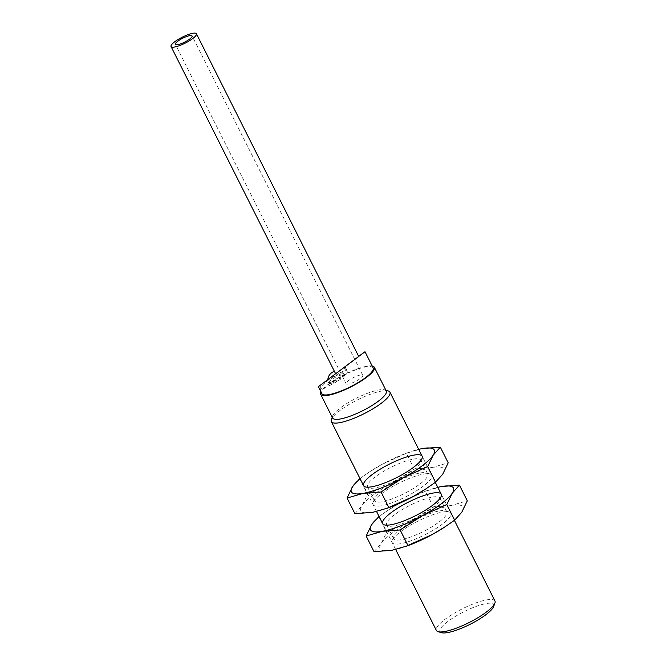 <?xml version="1.0" encoding="UTF-8"?>
<svg xmlns="http://www.w3.org/2000/svg" width="666" height="666" viewBox="0 0 666 666"><rect width="100%" height="100%" fill="white"/><g stroke="black" fill="none" stroke-linecap="round" stroke-linejoin="round"><path stroke-width="0.5" stroke-dasharray="3.33 2.5" d="M335.614 373.743L344.913 366.65L347.269 371.32A20.213 4.72 -26.7 0 1 343.265 377.139L342.79 376.19A8.883 2.073 -26.7 0 0 343.931 374.167A8.883 2.073 -26.7 0 0 343.856 374.059A8.883 2.073 -26.7 0 0 335.065 376.307A8.883 2.073 -26.7 0 0 328.022 382.026A8.883 2.073 -26.7 0 0 328.072 382.151A8.883 2.073 -26.7 0 0 340.16 378.171L341.325 376.756L342.79 376.19M347.269 371.32A20.213 4.72 -26.7 0 0 345.704 370.463L346.62 369.622A28.688 6.693 -26.7 0 0 320.03 389.718L321.437 388.794A20.213 4.72 -26.7 0 0 340.642 379.12L340.16 378.171M344.913 366.65L344.081 367.232L345.704 370.463M358.674 356.352L344.081 367.232M373.127 367.873A28.688 6.693 -26.7 0 0 365.809 366.924A28.688 6.693 -26.7 0 0 336.288 379.312A28.688 6.693 -26.7 0 0 321.869 393.648M493.681 606.485A30.053 7.018 -26.7 0 0 486.038 603.596A30.053 7.018 -26.7 0 0 452.256 618.373A30.053 7.018 -26.7 0 0 441.558 632.7M494.955 600.982A32.784 7.651 -26.7 0 0 486.596 599.899A32.784 7.651 -26.7 0 0 452.855 614.06A32.784 7.651 -26.7 0 0 436.38 630.444M388.236 390.925A32.784 7.651 -26.7 0 0 381.551 391.059A32.784 7.651 -26.7 0 0 351.124 403.271A32.784 7.651 -26.7 0 0 331.368 419.53M386.28 390.992A30.053 7.018 -26.7 0 0 384.74 389.885A30.053 7.018 -26.7 0 0 378.613 390.001A30.053 7.018 -26.7 0 0 350.724 401.198A30.053 7.018 -26.7 0 0 332.617 416.1A30.053 7.018 -26.7 0 0 332.584 417.998M372.186 366.009A30.053 7.018 -26.7 0 0 366.683 366.267A30.053 7.018 -26.7 0 0 339.56 377.031A30.053 7.018 -26.7 0 0 320.929 391.783M358.741 356.485L335.639 373.793M343.265 377.139A8.883 2.073 -26.7 0 0 344.405 375.116A8.883 2.073 -26.7 0 0 335.547 377.256A8.883 2.073 -26.7 0 0 328.546 383.1A8.883 2.073 -26.7 0 0 340.642 379.12M360.389 375.016A9.341 2.181 -26.7 0 0 350.774 379.054A9.341 2.181 -26.7 0 0 346.079 383.724A9.341 2.181 -26.7 0 0 355.403 381.476A9.341 2.181 -26.7 0 0 362.77 375.324A9.341 2.181 -26.7 0 0 360.389 375.016M441.6 486.521L425.449 491.225L401.282 502.272A46.445 10.839 153.3 0 1 426.015 490.975A46.445 10.839 153.3 0 1 437.795 487.329M407.442 545.854A46.445 10.839 153.3 0 1 391.858 550.299A46.445 10.839 153.3 0 1 381.185 543.656L386.671 532.3L410.83 521.253L433.316 506.868L451.148 505.502L467.299 500.799M374.026 551.664L381.185 543.656A46.445 10.839 153.3 0 1 410.83 521.253A46.445 10.839 153.3 0 1 451.148 505.502A46.445 10.839 153.3 0 1 461.821 512.154A46.445 10.839 153.3 0 1 445.271 526.664M379.212 516.791A46.445 10.839 153.3 0 1 389.16 509.507A46.445 10.839 153.3 0 1 401.282 502.272L388.245 510.114L378.804 516.658L386.671 532.3M442.432 512.096A32.784 7.651 153.3 0 1 449.109 511.963A32.784 7.651 153.3 0 1 424.941 534.74A32.784 7.651 153.3 0 1 392.249 540.559A32.784 7.651 153.3 0 1 411.996 524.308A32.784 7.651 153.3 0 1 442.432 512.096M432.284 497.102A29.828 6.96 153.3 0 1 439.893 498.085A29.828 6.96 153.3 0 1 439.86 499.975A29.828 6.96 153.3 0 1 416.375 517.707A29.828 6.96 153.3 0 1 388.128 525.99A29.828 6.96 153.3 0 1 386.605 524.891A29.828 6.96 153.3 0 1 401.59 509.981A29.828 6.96 153.3 0 1 432.284 497.102M439.244 510.947A29.828 6.96 153.3 0 1 445.321 510.83A29.828 6.96 153.3 0 1 446.853 511.929A29.828 6.96 153.3 0 1 423.335 531.551A29.828 6.96 153.3 0 1 393.564 538.736A29.828 6.96 153.3 0 1 393.589 536.846A29.828 6.96 153.3 0 1 411.563 522.061A29.828 6.96 153.3 0 1 439.244 510.947M433.316 506.868L425.449 491.225M422.502 448.551L406.352 453.255L382.184 464.294A46.445 10.839 153.3 0 1 406.918 452.997A46.445 10.839 153.3 0 1 418.698 449.359M388.345 507.875A46.445 10.839 153.3 0 1 372.76 512.329A46.445 10.839 153.3 0 1 362.088 505.677L367.574 494.33L391.733 483.283L414.21 468.897L432.051 467.532L448.201 462.828M354.92 513.694L362.088 505.677A46.445 10.839 153.3 0 1 391.733 483.283A46.445 10.839 153.3 0 1 432.051 467.532A46.445 10.839 153.3 0 1 442.723 474.184A46.445 10.839 153.3 0 1 426.173 488.694M360.115 478.812A46.445 10.839 153.3 0 1 370.063 471.536A46.445 10.839 153.3 0 1 382.184 464.294L369.147 472.144L359.707 478.688L367.574 494.33M423.335 474.117A32.784 7.651 153.3 0 1 430.011 473.992A32.784 7.651 153.3 0 1 405.844 496.769A32.784 7.651 153.3 0 1 373.151 502.589A32.784 7.651 153.3 0 1 392.898 486.338A32.784 7.651 153.3 0 1 423.335 474.117M413.186 459.132A29.828 6.96 153.3 0 1 420.795 460.114A29.828 6.96 153.3 0 1 420.762 462.004A29.828 6.96 153.3 0 1 397.277 479.736A29.828 6.96 153.3 0 1 369.031 488.02A29.828 6.96 153.3 0 1 367.507 486.921A29.828 6.96 153.3 0 1 382.492 472.011A29.828 6.96 153.3 0 1 413.186 459.132M420.146 472.977A29.828 6.96 153.3 0 1 426.223 472.86A29.828 6.96 153.3 0 1 427.755 473.959A29.828 6.96 153.3 0 1 404.237 493.581A29.828 6.96 153.3 0 1 374.467 500.765A29.828 6.96 153.3 0 1 374.492 498.876A29.828 6.96 153.3 0 1 392.465 484.09A29.828 6.96 153.3 0 1 420.146 472.977M414.21 468.897L406.352 453.255M319.813 385.572L321.437 388.794M345.046 366.5L346.62 369.622M318.456 386.588L320.03 389.718M454.395 520.346L441.242 494.189M435.298 482.375L422.144 456.218M395.679 549.517L382.667 523.651M376.581 511.546L363.569 485.672M332.617 416.1L332.201 417.232M384.74 389.885L385.897 390.226M344.031 367.266L345.612 370.413M344.405 375.116L343.931 374.167M328.546 383.1L328.072 382.151M343.856 374.059A9.182 9.182 0 0 0 334.424 371.378M327.855 379.562A9.182 9.182 0 0 0 328.022 382.026M362.77 375.324L192.083 35.956M346.079 383.724L175.391 44.347M426.015 490.975L428.13 490.201M389.16 509.507L388.245 510.114M439.86 499.975L441.208 496.262M388.128 525.99L384.349 524.858M386.605 524.891L393.564 538.736M439.893 498.085L446.853 511.929M393.589 536.846L392.249 540.559M445.321 510.83L449.109 511.963M406.918 452.997L409.024 452.231M370.063 471.536L369.147 472.136M420.762 462.004L422.111 458.291M369.031 488.02L365.251 486.888M367.507 486.921L374.467 500.765M420.795 460.114L427.755 473.959M374.492 498.876L373.151 502.589M426.223 472.86L430.011 473.992"/><path stroke-width="1" d="M318.365 386.68L365.01 351.731L373.127 367.873A28.688 6.693 -26.7 0 1 350.507 386.746A28.688 6.693 -26.7 0 1 321.869 393.648L318.365 386.68L335.614 373.743M365.01 351.731L358.674 356.352M395.679 549.517L436.38 630.444A32.784 7.651 -26.7 0 0 438.062 631.651L441.558 632.7A30.053 7.018 -26.7 0 0 470.013 624.358A30.053 7.018 -26.7 0 0 493.681 606.485L494.921 603.055A32.784 7.651 -26.7 0 0 494.955 600.982L454.395 520.346M438.062 631.651A32.784 7.651 -26.7 0 0 469.105 622.552A32.784 7.651 -26.7 0 0 494.921 603.055M332.201 417.232L331.368 419.53A32.784 7.651 -26.7 0 0 331.343 421.595A32.784 7.651 -26.7 0 0 364.069 413.703A32.784 7.651 -26.7 0 0 389.918 392.141A32.784 7.651 -26.7 0 0 388.236 390.925L385.897 390.226M320.929 391.783A30.053 7.018 -26.7 0 0 320.654 394.264L332.584 417.998A30.053 7.018 -26.7 0 0 362.587 410.764A30.053 7.018 -26.7 0 0 386.28 390.992L374.342 367.257A30.053 7.018 -26.7 0 0 372.186 366.009M320.654 394.264A30.053 7.018 -26.7 0 0 350.649 387.029A30.053 7.018 -26.7 0 0 374.342 367.257M171.045 46.537L335.639 373.793L358.741 356.485L196.428 33.766A14.202 3.313 -26.7 0 0 192.807 33.3A14.202 3.313 -26.7 0 0 178.188 39.436A14.202 3.313 -26.7 0 0 171.045 46.537A14.202 3.313 -26.7 0 0 185.223 43.115A14.202 3.313 -26.7 0 0 196.428 33.766M189.702 35.648A9.341 2.181 -26.7 0 0 180.086 39.677A9.341 2.181 -26.7 0 0 175.391 44.347A9.341 2.181 -26.7 0 0 184.715 42.1A9.341 2.181 -26.7 0 0 192.083 35.956A9.341 2.181 -26.7 0 0 189.702 35.648M378.804 516.658L371.636 524.666L366.158 536.022L382.309 531.318A46.445 10.839 153.3 0 1 371.636 524.666A46.445 10.839 153.3 0 1 379.212 516.791M422.627 515.567A46.445 10.839 153.3 0 1 382.309 531.318L400.141 529.953L422.627 515.567L446.786 504.52L452.272 493.165A46.445 10.839 153.3 0 1 422.627 515.567M441.6 486.521A46.445 10.839 153.3 0 1 452.272 493.165L459.432 485.156L441.6 486.521A46.445 10.839 153.3 0 0 437.795 487.329M459.432 485.156L467.299 500.799L461.821 512.154L454.653 520.163L445.213 526.706L432.176 534.557A46.445 10.839 153.3 0 1 407.442 545.854L391.858 550.299L374.026 551.664L366.158 536.022M445.271 526.664A46.445 10.839 153.3 0 1 444.297 527.314A46.445 10.839 153.3 0 1 432.176 534.557L405.328 546.62M432.883 493.106A32.784 7.651 153.3 0 1 441.208 496.262A32.784 7.651 153.3 0 1 415.393 515.759A32.784 7.651 153.3 0 1 384.349 524.858A32.784 7.651 153.3 0 1 396.029 509.232A32.784 7.651 153.3 0 1 432.883 493.106M408.008 545.596L400.141 529.953M454.653 520.163L446.786 504.52M359.707 478.688L352.539 486.696L347.061 498.051L363.211 493.348A46.445 10.839 153.3 0 1 352.539 486.696A46.445 10.839 153.3 0 1 360.115 478.812M403.521 477.597A46.445 10.839 153.3 0 1 363.211 493.348L381.044 491.983L403.521 477.597L427.689 466.55L433.166 455.194A46.445 10.839 153.3 0 1 403.521 477.597M422.502 448.551A46.445 10.839 153.3 0 1 433.166 455.194L440.334 447.186L422.502 448.551A46.445 10.839 153.3 0 0 418.698 449.359M440.334 447.186L448.201 462.828L442.723 474.184L435.556 482.192L426.115 488.736L413.078 496.578A46.445 10.839 153.3 0 1 388.345 507.875L372.76 512.329L354.92 513.694L347.061 498.051M426.173 488.694A46.445 10.839 153.3 0 1 425.199 489.343A46.445 10.839 153.3 0 1 413.078 496.578L386.23 508.649M413.786 455.136A32.784 7.651 153.3 0 1 422.111 458.291A32.784 7.651 153.3 0 1 396.295 477.78A32.784 7.651 153.3 0 1 365.251 486.888A32.784 7.651 153.3 0 1 376.931 471.253A32.784 7.651 153.3 0 1 413.786 455.136M388.911 507.625L381.044 491.983M435.556 482.192L427.689 466.55M441.242 494.189L435.298 482.375M422.144 456.218L389.918 392.141M382.667 523.651L376.581 511.546M363.569 485.672L331.343 421.595M334.424 371.378A9.182 9.182 0 0 0 327.855 379.562M444.297 527.314L445.213 526.706M425.199 489.343L426.115 488.736"/></g></svg>
